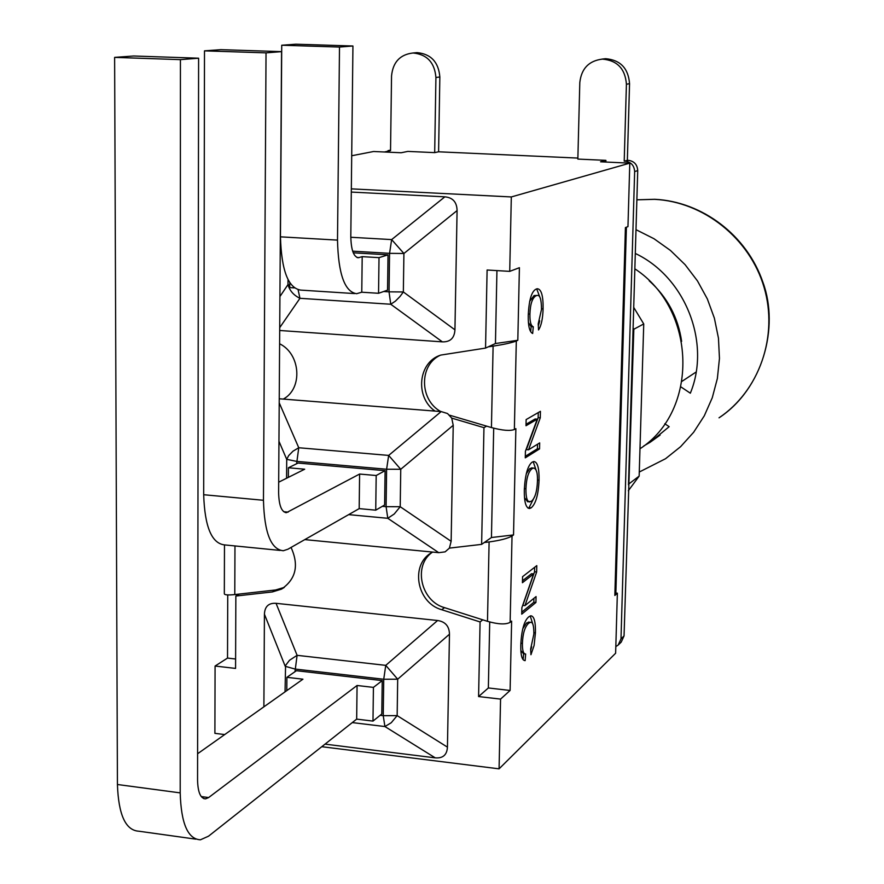 <?xml version="1.0" encoding="UTF-8"?>
<svg xmlns="http://www.w3.org/2000/svg" width="884" height="884" viewBox="0 0 884 884"><rect width="100%" height="100%" fill="white"/><g stroke="black" fill="none" stroke-linecap="round" stroke-linejoin="round"><path stroke-width="1.33" d="M696.117 372.02L682.05 381.302M680.934 386.916L690.338 393.203C711.167 342.76 685.343 277.068 635.298 253.454M649.199 280.792C667.287 297.09 678.094 317.279 681.619 341.368M643.784 445.945L650.304 442.166L669.166 426.685L664.801 423.745M639.276 472.034L665.53 458.73L680.614 446.674L693.653 432.265L704.294 415.823L712.272 397.745L717.377 378.462L719.454 358.44L718.46 338.174L714.382 318.174L707.344 298.936L697.487 280.946L685.089 264.659L670.459 250.459L653.95 238.702L635.994 229.674M618.745 644.524L621.22 642.093L624.049 635.905L633.828 329.246L633.11 327.898L637.729 170.623C637.331 164.634 634.248 161.22 628.491 160.358L627.353 160.313L629.552 83.693C628.369 68.311 620.391 59.979 605.617 58.698L601.816 59.129M577.871 158.081L438.597 151.805L439.845 77.007C438.597 62.134 431.005 54.001 417.082 52.62L413.889 52.907M351.699 155.75L373.601 151.507L401.159 152.755L407.844 151.407L434.685 152.623L438.597 151.805M384.385 151.993L390.529 150.623L391.546 75.913C392.927 62.112 400.098 54.476 413.071 52.985C427.038 54.388 434.663 62.554 435.923 77.483L434.685 152.623M605.86 162.048L605.905 160.358L577.849 159.087L579.805 82.577C581.374 68.587 588.888 60.764 602.38 59.106C617.209 60.388 625.22 68.764 626.413 84.223L624.214 161.186L625.364 161.242C631.143 162.092 634.237 165.529 634.646 171.551L620.988 638.9L618.148 645.11L615.828 646.58M624.214 161.186L627.353 160.313M633.11 327.898L628.491 484.841M634.845 268.824C696.868 309.312 699.089 410.629 639.983 448.763M628.314 490.753L639.154 476.111L643.74 323.942L633.706 307.378M629.275 483.625L639.154 476.111M633.828 329.246L643.74 323.942M352.937 46.001L350.804 236.404C351.092 249.807 353.611 256.913 358.363 257.719L362.197 256.647L361.766 292.217L356.595 293.709C344.672 291.819 338.307 273.952 337.5 240.117L339.5 47.062L352.937 46.001L295.864 44.2L281.731 45.228L280.449 236.835C281.443 270.438 288.206 288.195 300.759 290.107L354.55 293.576M339.5 47.062L281.731 45.228M362.197 256.647L379.015 257.642L378.551 293.289L361.766 292.217M378.551 293.289L387.557 290.151L388.032 254.846L379.015 257.642M388.032 254.846L353.257 252.802M288.018 279.587L287.974 284.615C289.698 290.737 293.698 295.3 299.952 298.306L390.75 304.251L395.38 301.168L400.043 296.46L403.347 291.963L403.911 253.487L391.645 239.597L350.793 237.266M351.302 192.071L444.873 196.834C452.829 197.585 456.895 202.171 457.083 210.58L454.94 329.831C454.453 338.075 450.276 342.086 442.376 341.865L279.698 330.483M294.25 287.886L289.742 287.598L289.775 282.736M198.602 58.2L197.563 780.185C197.883 792.318 200.558 798.55 205.574 798.86L208.635 797.556L357.07 685.487L356.672 719.123L208.547 836.176L200.436 839.8C187.839 839.148 181.087 823.512 180.203 792.882L180.424 59.637L198.602 58.2L133.705 56.001L114.622 57.383L117.428 784.506C118.489 814.893 125.639 830.463 138.865 831.214L195.817 839.159M357.07 685.487L373.424 687.387L372.982 721.101L381.789 713.996L382.242 680.592L296.416 670.702L286.891 677.321L302.936 679.188L197.596 753.754M180.424 59.637L114.622 57.383M382.242 680.592L373.424 687.387M372.982 721.101L356.672 719.123M294.98 671.707L297.101 655.331L289.499 660.282L285.576 665.431L285.046 691.852M352.285 722.593L384.916 726.549L391.258 722.725L397.159 715.62L397.689 679.199L385.756 665.365L383.733 679.244L383.236 715.675L380.164 715.311M263.885 706.835L264.427 614.214C264.769 606.479 268.637 602.855 276.051 603.319L437.591 620.513C445.326 621.673 449.293 626.237 449.47 634.215L447.437 747.135C446.984 754.914 442.906 758.483 435.237 757.853L325.036 744.129M286.792 690.625L286.891 677.321M279.245 398.772L441.182 411.579L388.662 455.415L386.606 469.238L386.098 506.676L382.33 506.333M348.65 514.632L387.789 518.3L438.762 552.677L445.116 551.859L449.404 548.113L481.625 544.378L483.957 427.657L451.724 418.11L447.547 413.546L441.182 411.579M438.762 552.677L304.792 539.605M281.565 51.637L278.615 492.565C278.924 505.394 281.532 512.09 286.46 512.654L359.6 474.045L359.18 508.632L287.886 549.24L283.278 550.743C270.924 549.483 264.327 532.654 263.465 500.278L266.029 52.863L281.565 51.637L220.812 49.659L204.491 50.852L203.685 494.72C204.723 526.864 211.729 543.594 224.724 544.92L280.118 550.423M359.6 474.045L376.186 475.515L375.733 510.167L384.628 504.996L385.104 470.664L298.074 463.05L288.416 467.769L304.693 469.205L278.681 482.189M266.029 52.863L204.491 50.852M385.104 470.664L376.186 475.515M375.733 510.167L359.18 508.632M296.604 463.768L298.759 447.746L292.991 451.183L288.692 455.58L286.714 459.349L286.582 478.244M451.724 418.11L453.227 425.303L451.138 541.317L400.209 506.72L386.098 506.676L387.789 518.3L394.231 514.002L400.209 506.72L400.75 469.282L388.662 455.415L298.759 447.746L279.211 402.806M451.138 541.317L449.404 548.113M288.35 477.36L288.416 467.769M435.038 411.093C414.662 397.115 418.187 361.932 440.818 355.07L485.548 348.086L487.106 270.007L509.725 271.366L511.317 196.944L351.335 188.867M279.609 343.777C300.737 353.965 302.969 388.673 283.278 399.093M449.624 415.204L491.438 427.558C502.355 430.486 509.991 431.138 514.366 429.525L515.869 428.652L513.527 534.942L512.035 536.002C507.67 538.489 500.024 540.467 489.106 541.936L484.31 542.5L491.449 537.516L513.527 534.942M482.763 619.828L480.078 621.949L441.724 609.717L444.519 607.651L487.482 621.33C498.256 624.369 505.803 624.712 510.134 622.336L511.626 621.109L510.101 690.459L488.355 687.962L489.714 621.993M522.433 643.397C522.289 650.491 523.361 654.027 525.649 654.005L525.14 660.635C522.057 660.514 520.61 655.42 520.775 645.342C521.483 630.181 524.157 620.678 528.798 616.811L530.842 615.794C534.113 616.093 535.649 621.772 535.439 632.811L534.102 645.453L530.941 654.724L530.643 649.044L533.859 634.038C533.914 625.684 532.787 621.784 530.488 622.325L528.654 623.209C524.82 626.844 522.753 633.574 522.433 643.397L520.842 643.221M524.853 653.928L523.549 653.784L520.842 650.491M522.753 628.767L526.555 622.988L529.339 622.203M530.698 650.182L531.649 646.856M533.174 625.209L530.201 615.949M523.107 659.663L523.648 653.795M522.433 582.7L522.577 576.666L536.787 565.638L536.643 571.992L524.952 605.628L536.058 596.578L535.925 602.479L521.726 614.159L521.869 607.717L533.638 573.926L522.433 582.7M522.477 580.788L531.538 573.716L533.638 573.926M521.77 612.159L533.837 602.269L533.925 598.313M535.925 602.479L533.837 602.269M524.952 605.628L522.842 605.407L534.544 571.782L534.654 567.296M536.643 571.992L534.544 571.782M533.284 326.793L532.654 333.511C529.538 331.964 528.068 325.931 528.256 315.389C528.975 299.731 531.682 290.935 536.378 288.991L537.384 288.737C541.395 289.245 543.295 295.974 543.085 308.914C542.787 318.826 541.262 325.842 538.522 329.942L538.223 323.809L541.494 309.477C541.45 299.411 539.98 294.737 537.085 295.455L536.234 295.676C532.356 297.742 530.256 303.886 529.925 314.096C529.77 321.632 530.897 325.864 533.284 326.793L531.129 326.649L528.422 322.516M529.638 301.4L534.091 295.543L537.085 295.455M538.323 325.909L539.737 320.804M540.599 299.079L536.687 288.88M530.665 331.655L531.129 326.649M526.002 425.734L526.135 419.58L540.433 411.325L540.279 417.812L528.522 449.79L539.682 442.895L539.538 448.917L525.273 457.846L525.416 451.271L537.262 419.149L526.002 425.734M526.024 424.287L535.14 418.983L537.262 419.149M525.306 456.31L537.428 448.74L537.538 444.221M539.538 448.917L537.428 448.74M528.522 449.79L526.378 449.613L538.157 417.646L538.279 412.574M540.279 417.812L538.157 417.646M524.521 497.692L527.693 501.769L531.361 501.305C535.008 498.289 537.041 491.592 537.45 481.228C537.737 473.084 536.466 468.697 533.66 468.056L531.914 468.752C528.323 471.835 526.334 478.531 525.947 488.819C525.814 497.316 527.096 501.692 529.814 501.957M532.323 467.945L529.781 468.575L526.267 473.791M524.3 489.957C525.118 474.863 527.715 465.614 532.08 462.199L533.837 461.525C537.505 461.89 539.251 468.089 539.052 480.134C538.411 494.631 535.792 503.869 531.185 507.836L529.538 508.521C525.892 508.09 524.146 501.902 524.3 489.957M528.068 508.167L529.074 507.637L535.008 495.924M536.743 472.023L533.185 461.669M444.519 607.651C420.629 601.131 412.85 565.185 432.563 552.08M224.326 593.617C224.304 594.965 227.785 595.286 234.779 594.567L275.62 589.971L284.317 587.374M516.311 340.992C511.902 342.716 504.167 344.428 493.106 346.141L488.255 346.837L495.449 343.522L517.814 340.285L516.311 340.992L514.366 429.525M440.718 411.535C419.447 400.01 418.994 365.07 440.122 355.324M235.608 659.011L227.519 658.083L227.74 594.932M495.449 343.522L496.941 270.592M509.725 271.366L519.405 267.697L517.814 340.285M491.449 537.516L493.703 428.188M605.905 160.358L600.556 161.805L629.795 163.142L627.96 226.613L625.419 227.575L614.844 595.462L617.364 593.175L615.861 593.02M615.85 593.396L614.844 595.462M481.625 544.378L484.31 542.5M485.548 348.086L488.255 346.837M321.776 746.704L499.073 768.837L500.565 699.1L478.587 696.559L480.078 621.949M478.587 696.559L488.355 687.962M500.565 699.1L510.101 690.459M291.057 547.428C299.168 565.296 295.952 579.208 281.41 589.164L272.36 591.937L235.851 596.037L239.221 594.07M235.851 596.037L235.575 668.414L215.077 666.039L227.519 658.083M499.073 768.837L615.629 653.232L617.364 593.175M486.653 426.143L483.957 427.657M441.724 609.717C416.386 602.866 409.856 563.815 432.221 552.345L432.674 552.091M215.077 666.039L214.9 733.344L224.702 734.571M511.317 196.944L629.795 163.142M636.878 199.828L654.48 199.342C703.631 201.662 749.809 238.415 764.096 287.377C778.528 336.318 759.268 390.838 719.024 417.823C762.715 389.126 779.511 327.345 762.958 282.394C746.98 235.299 702.239 201.596 654.757 199.287L636.878 199.806M389.446 150.578L390.529 150.357M628.491 160.358L625.364 161.242M634.646 171.551L637.729 170.623M624.049 635.905L620.988 638.9M626.413 84.223L629.552 83.693M435.923 77.483L439.845 77.007M337.5 240.117L280.449 236.835M359.07 257.587L356.904 257.465M442.376 341.865L390.75 304.251L389.037 291.842L403.347 291.963L454.94 329.831M352.661 251.167L389.568 253.343L391.645 239.597L444.873 196.834M383.689 291.499L389.037 291.842L389.568 253.343L403.911 253.487L457.083 210.58M279.72 327.644L299.952 298.306L298.129 289.864M279.919 296.549L287.974 284.615L289.753 285.068M180.203 792.882L117.428 784.506M208.635 797.556L201.243 796.561M449.47 634.215L397.689 679.199L383.733 679.244L295.002 669.044L285.223 666.293L264.427 614.214M447.437 747.135L397.159 715.62L383.236 715.675L384.916 726.549L435.237 757.853M437.591 620.513L385.756 665.365L297.101 655.331L276.051 603.319M263.465 500.278L203.685 494.72M288.162 512.134L283.687 511.703M453.227 425.303L400.75 469.282L386.606 469.238L296.626 461.382L286.714 459.349L278.957 441.26M528.654 623.209L526.555 622.988M535.439 632.811L533.881 632.646M529.925 314.096L528.301 313.986M536.234 295.676L534.091 295.543M543.085 308.914L541.505 308.803M525.947 488.819L524.334 488.686M531.914 468.752L529.781 468.575M531.185 507.836L529.074 507.637M539.052 480.134L537.472 480.001M510.134 622.336L512.035 536.002M489.106 541.936L487.482 621.33M234.779 594.567L234.967 545.947M493.106 346.141L491.438 427.558M272.36 591.937L275.62 589.971M650.304 442.166L660.083 435.105M388.065 150.623L390.54 150.136M602.38 59.106L605.617 58.698M413.071 52.985L417.082 52.62M358.363 257.719L357.589 257.675M205.574 798.86L203.795 798.628M286.46 512.654L285.256 512.532M530.488 622.325L528.389 622.104M531.538 467.879L533.66 468.056M224.326 593.031L224.481 544.942M615.839 593.827L626.402 227.199M281.41 589.164L283.996 587.595"/></g></svg>
